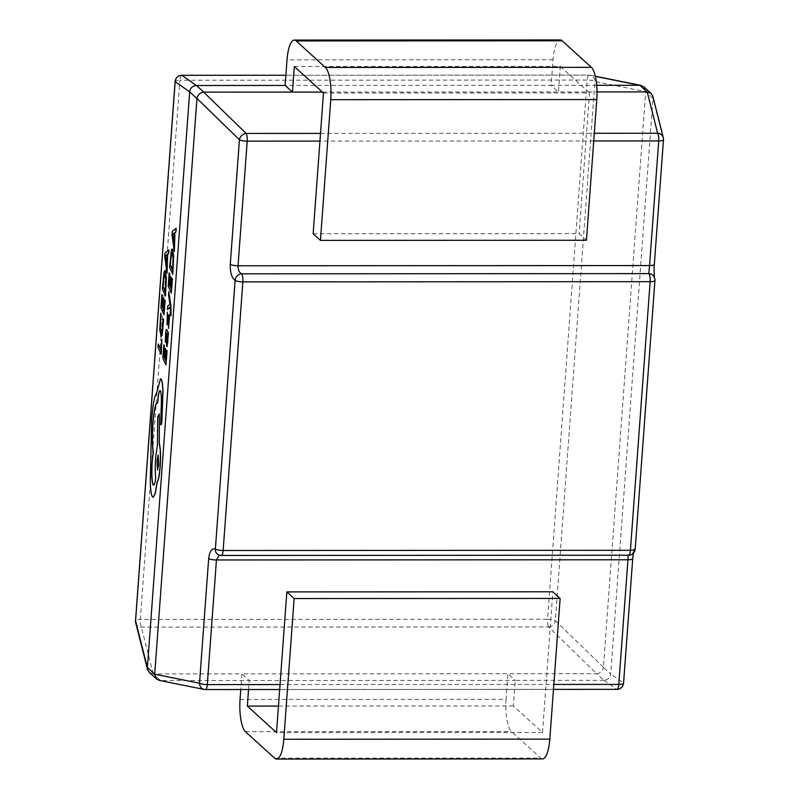 <?xml version="1.0" encoding="UTF-8"?>
<svg xmlns="http://www.w3.org/2000/svg" width="799" height="799" viewBox="0 0 799 799"><rect width="100%" height="100%" fill="white"/><g stroke="black" fill="none" stroke-linecap="round" stroke-linejoin="round"><path stroke-width="0.6" stroke-dasharray="4 3" d="M176.219 228.244L172.424 231.301L172.155 234.886L174.482 251.615M172.095 278.322L171.186 288.679M169.328 272.849L168.339 286.222L171.405 293.063M170.606 276.564L169.807 285.593M168.949 291.685L168.699 295.061L170.117 304.679L167.9 305.847L167.63 309.483M170.237 307.196L170.866 315.935M168.749 318.152L168.679 328.419M167.48 312.169L166.851 321.877L167.58 324.853M167.5 321.318L169.098 314.736M167.021 329.857C166.472 328.619 166.022 330.237 165.693 334.701L165.793 342.381M166.492 332.873L166.731 346.596L167.321 346.037M165.523 271.211C165.073 270.202 164.614 270.691 164.145 272.699L162.457 289.018L165.523 295.86M161.857 339.655L160.979 349.742M158.372 343.93L158.122 347.285L161.188 354.127M160.739 313.248L159.9 329.667L161.268 336.669M163.226 318.801L162.117 331.915L161.048 332.514M164.814 299.985L163.905 310.352M162.047 294.511L161.058 307.895L164.125 314.736M163.326 298.227L162.527 307.265M168.939 249.917L165.143 252.963L164.874 256.549L167.201 273.278M166.741 350.232L165.832 360.599M163.985 344.759L162.986 358.142L166.052 364.983M165.263 348.474L164.454 357.513M172.804 249.548C172.354 248.529 171.895 249.028 171.425 251.036L169.738 267.355L172.804 274.197M160.619 378.716L157.213 391.37L154.746 397.493C153.468 403.105 152.469 410.636 151.75 420.074L150.412 482.107C150.671 489.298 151.291 494.042 152.249 496.329L153.128 497.338M160.07 390.471L160.599 390.961C161.528 393.787 161.768 399.49 161.308 408.039L160.589 417.408L160.949 424.798M157.193 402.766L157.713 403.036M159.42 413.952L157.842 417.088L157.523 445.233L155.755 457.428C155.186 466.037 155.236 472.888 155.895 477.992C154.986 484.034 154.047 486.231 153.068 484.594M248.559 689.527L249.228 680.498L241.937 673.867L507.944 673.737L515.235 680.368L249.228 680.498L160.559 680.538L153.268 673.907L241.937 673.867L240.789 689.527M240.06 699.445L506.067 699.325L507.944 673.737L596.613 673.697L603.994 680.329C607.839 679.969 610.076 677.862 610.696 674.016L603.415 667.295L645.682 91.675L652.973 98.317L610.706 673.927M652.973 98.317L652.833 96.28M603.904 680.329L515.235 680.368L513.357 705.956L542.521 732.493L552.848 591.789M322.416 92.075L558.441 91.965L551.15 85.323L285.143 85.453M294.312 66.507L560.319 66.377L558.441 91.965L597.013 91.945M596.693 85.303L551.15 85.323L553.028 59.745A26.427 7.531 90 0 1 560.309 39.95M135.71 622.721A6.612 6.012 165.8 0 0 141.353 627.135L548.633 626.935L596.613 673.697M153.268 673.907L141.353 627.135A6.612 1.878 -90 0 1 140.294 619.445L179.895 80.24L587.175 80.04L547.575 619.245L140.294 619.445A6.612 1.588 -175.8 0 0 135.53 620.613M603.415 667.295L555.345 620.623L594.945 81.428A6.612 5.923 101.3 0 0 590.291 75.226A6.612 5.923 101.3 0 0 589.163 75.126L285.892 75.266L588.993 75.096A6.612 1.878 90 0 1 589.163 75.126L595.345 76.364M595.315 76.235L590.291 75.226A6.612 6.612 0 0 0 588.993 75.096A6.612 1.878 90 0 0 587.175 80.04A6.612 1.588 4.2 0 1 594.945 81.428L645.682 91.675M159.301 680.428L160.559 680.538M313.148 233.747L579.155 233.628L586.446 240.259M323.475 93.044L589.482 92.914L579.155 233.628M548.633 626.935A6.612 5.403 134.2 0 0 555.345 620.623A6.612 1.588 -175.8 0 0 547.575 619.245A6.612 1.878 90 0 0 548.633 626.935M149.223 672.349L153.178 673.907M596.693 673.697C600.389 673.187 602.626 671.08 603.405 667.385M645.692 91.595L643.734 86.741M603.994 680.329L616.808 689.327A6.612 6.532 125.1 0 0 623.52 683.015L610.696 674.016M280.04 684.563L553.827 684.433M593.737 140.974L319.95 141.103M218.017 554.566A6.612 5.733 119.9 0 0 220.844 555.235L218.017 554.556M628.214 555.245L219.226 555.105M633.327 553.258L633.717 551.46C634.226 552.249 632.379 553.367 628.184 554.826L628.134 555.035A6.612 6.352 155.2 0 0 635.145 548.913L654.87 280.289C654.011 277.473 653.812 272.099 654.281 264.179L663.43 139.545L652.983 98.227M542.521 732.493L276.514 732.623M506.067 699.325A26.427 7.531 -90 0 0 511.48 731.534L540.643 758.071A26.427 7.531 -90 0 0 542.531 758.92M513.357 705.956L278.461 706.066M560.319 66.377L589.482 92.914M165.313 291.475L165.962 279.52L164.804 274.297M166.432 263.37L167.071 254.751M166.472 262.781L166.562 263.37M167.141 342.841L167.64 336.659L167.071 334.052M172.594 269.812L173.243 257.857L172.085 252.634M173.713 241.698L174.352 233.088M173.753 241.108L173.842 241.707M157.593 470.002L158.811 464.469L158.202 455.14M632.718 558.601A6.612 1.588 4.2 0 0 632.668 558.381C633.337 550.881 634.166 547.724 635.145 548.913A6.612 1.588 4.2 0 1 635.185 549.123M632.668 558.381L623.52 683.015A6.612 1.588 4.2 0 1 623.56 683.225M616.808 689.327L205.303 689.527L160.469 680.548M320.519 133.403L594.306 133.273M181.533 75.326A6.612 1.878 90 0 0 179.895 80.24A6.612 1.588 4.2 0 0 175.121 81.418M221.323 555.445A6.612 1.878 90 0 1 220.844 555.235L628.134 555.035A6.612 1.878 90 0 0 628.603 555.245M274.636 758.201L540.643 758.071M245.473 731.664L511.48 731.534M553.028 59.745L287.021 59.875M279.68 689.517L553.467 689.377"/><path stroke-width="1.2" d="M174.352 251.605L174.911 232.729L175.95 231.95L176.219 228.244L172.294 231.291L172.025 234.876L174.352 251.605L173.982 243.535L174.781 232.719L175.82 231.95L176.09 228.244M172.444 279.101L171.965 278.312L171.166 288.928L170.137 286.631L170.966 277.343L170.477 276.554L169.787 285.842L168.809 283.655L169.688 273.638L169.198 272.849L168.209 286.222L171.266 293.063L172.444 279.101L171.965 278.312M169.807 285.593L168.939 283.655M171.186 288.679L170.267 286.631M167.5 309.483L170.217 307.086L170.397 315.166L170.866 315.935L171.056 313.907L170.846 305.727L168.819 291.675L168.569 295.051L169.987 304.589L167.77 305.847L167.5 309.483L170.237 307.196M167.031 325.003L168.749 318.152L168.549 328.419L169.278 317.882L168.519 315.016L167.241 321.568L167.351 312.169L167.031 325.003L168.879 318.162M167.63 321.318L167.351 312.169M168.519 315.016L169.098 314.736L169.408 317.882L168.549 328.419M168.06 336.249L168.299 332.993L166.891 329.847C166.332 328.609 165.892 330.227 165.563 334.701L165.293 341.543L165.852 335.7C166.032 333.193 166.312 332.344 166.661 333.143L166.601 346.586L167.191 346.037L168.429 333.003L166.621 329.468M166.601 346.586L167.321 346.037L166.731 346.596L167.81 342.132L167.84 335.58M165.663 342.372L165.982 335.71C166.172 333.203 166.442 332.354 166.801 333.143M165.393 295.86L166.242 277.672L165.393 271.211C164.944 270.192 164.484 270.691 164.015 272.699L162.327 289.018L165.523 295.86L166.372 277.672L165.013 270.711M181.533 75.326A6.612 1.878 90 0 1 181.713 75.296L285.892 75.246L181.872 75.316A6.612 6.532 125.1 0 0 175.171 81.628L135.57 620.833L147.396 667.604L154.696 674.146L196.963 98.537L189.673 91.895L147.406 667.515M189.673 91.895L175.171 81.628A6.612 1.588 4.2 0 1 175.121 81.418L135.53 620.613A6.612 6.612 0 0 0 135.71 622.721L135.71 622.721A6.612 6.012 165.8 0 1 135.57 620.833A6.612 1.588 -175.8 0 1 135.53 620.613M158.242 343.93L157.992 347.285L161.188 354.127L161.857 339.655L160.959 349.992L158.242 343.93L160.979 349.742M160.809 336.079L162.167 335.22L163.605 319.65L163.096 318.791L161.987 331.905L160.919 332.504L160.2 327.72L160.739 313.248L159.77 329.667L161.268 336.669M161.418 332.993L160.329 327.73L161.158 314.177M165.163 300.764L164.674 299.985L163.885 310.591L162.856 308.294L163.326 298.227L162.507 307.505L161.528 305.318L162.407 295.3L161.917 294.511L160.929 307.885L163.985 314.726L165.163 300.764L164.674 299.985M162.527 307.265L161.658 305.328M163.905 310.352L162.986 308.294M167.071 273.278L167.63 254.392L168.669 253.613L168.939 249.917L165.013 252.953L164.744 256.539L167.071 273.278L166.691 265.198L167.5 254.392L168.539 253.613L168.809 249.907M167.091 351.011L166.611 350.232L165.822 360.838L164.784 358.541L165.263 348.474L164.434 357.762L163.455 355.565L164.334 345.548L163.845 344.759L162.856 358.132L165.922 364.973L167.091 351.011L166.611 350.232M164.454 357.513L163.585 355.575M165.832 360.599L164.924 358.541M172.674 274.187L173.523 256.01L172.674 249.538C172.224 248.529 171.765 249.028 171.296 251.026L169.608 267.345L172.804 274.197L173.663 256.01L172.294 249.038M160.839 424.639C161.248 425.198 161.608 423.919 161.907 420.793L162.986 390.911C162.736 385.098 162.207 381.283 161.428 379.465L160.619 378.716M160.949 424.798L160.709 424.639C161.118 425.198 161.478 423.909 161.778 420.793L162.856 390.911C162.597 385.088 162.077 381.273 161.298 379.455L160.549 378.716L157.083 391.36L154.616 397.493C153.338 403.105 152.339 410.636 151.62 420.064L150.282 482.097C150.542 489.288 151.161 494.032 152.12 496.319L153.068 497.338L155.066 493.872L157.213 481.437C158.362 480.519 159.291 475.775 160 467.205C160.709 455.69 160.439 447.909 159.201 443.874L159.291 413.942L157.713 417.088L157.393 445.233L155.625 457.428C155.056 466.037 155.106 472.888 155.765 477.992C154.856 484.024 153.917 486.231 152.939 484.594C151.69 480.559 151.43 472.778 152.14 461.263L153.188 452.214C152.19 445.103 152.11 435.305 152.939 422.801C154.167 408.599 155.715 402.017 157.583 403.036L157.693 401.557C158.442 393.008 159.371 389.473 160.469 390.951C161.398 393.787 161.638 399.48 161.178 408.039L160.709 424.639M153.588 485.213L153.068 484.594C151.83 480.559 151.56 472.788 152.269 461.273L153.318 452.214C152.329 445.113 152.239 435.305 153.068 422.811C154.297 408.609 155.845 402.017 157.713 403.036L157.822 401.567C158.582 393.008 159.5 389.473 160.599 390.961M153.128 497.338L155.206 493.872L157.343 481.437C158.502 480.529 159.43 475.785 160.13 467.205C160.839 455.69 160.569 447.919 159.331 443.884L159.291 413.942M175.121 81.418A6.612 6.612 0 0 1 181.713 75.296A6.612 1.878 90 0 1 181.872 75.316L196.384 85.503L285.143 85.453L292.434 92.095L322.416 92.075M196.474 85.503L203.765 92.135L292.434 92.095L294.312 66.507L323.475 93.044L313.148 233.747L320.439 240.389L330.766 99.675A26.427 7.531 90 0 0 325.363 67.466L296.189 40.929A26.427 7.531 90 0 0 294.302 40.08L560.309 39.95A26.427 7.531 90 0 1 562.196 40.799L591.37 67.336A26.427 7.531 90 0 1 596.783 99.555L586.446 240.259L320.439 240.389M154.696 674.146L156.644 679.09L159.301 680.428L204.174 689.417A6.612 5.923 101.3 0 0 205.303 689.527A6.612 1.878 -90 0 0 205.473 689.547A6.612 1.878 -90 0 0 207.291 684.603L280.04 684.563L286.841 591.909L294.132 598.551L560.139 598.421L552.848 591.789L286.841 591.909M203.765 92.135L203.685 92.135C199.99 92.644 197.752 94.741 196.973 98.447L196.963 98.537M597.013 91.945L647.11 91.915L639.819 85.283L596.693 85.303M639.819 85.283L595.345 76.364M654.281 264.179A6.612 1.588 -175.8 0 1 654.321 264.389L663.47 139.765A6.612 1.588 -175.8 0 0 663.43 139.545A6.612 6.012 165.8 0 0 663.29 137.658L652.833 96.28L651.155 93.483L647.11 91.915M147.396 667.604L147.545 669.542L149.223 672.349L156.644 679.09M196.384 85.503C192.539 85.863 190.302 87.97 189.683 91.815M651.155 93.483L643.734 86.741L639.909 85.283M154.686 674.236L199.52 683.215A6.612 5.923 101.3 0 0 204.174 689.417A6.612 6.612 0 0 0 205.473 689.547L279.68 689.517M203.685 92.135L246.142 133.443A6.612 5.403 134.2 0 0 239.43 139.755L196.973 98.447M319.95 141.103L247.201 141.133L238.052 265.767L649.557 265.568L658.706 140.934A6.612 1.588 -175.8 0 0 663.47 139.765A6.612 6.612 0 0 0 663.29 137.658L663.29 137.658A6.612 6.012 165.8 0 0 657.647 133.243L647.2 91.925M221.323 555.445A6.612 1.878 90 0 0 223.141 550.491A6.612 1.588 -175.8 0 1 215.37 549.113A6.612 5.733 119.9 0 0 218.017 554.556A6.612 5.733 119.9 0 0 218.017 554.566L218.017 554.556A6.612 6.612 0 0 0 221.323 555.445L628.603 555.245A6.612 6.612 0 0 0 635.185 549.123A6.612 1.588 4.2 0 1 630.421 550.301L650.146 281.677L242.866 281.877L223.141 550.491L630.421 550.301A6.612 1.878 90 0 1 628.603 555.245M219.226 555.105L216.449 559.969L207.291 684.603A6.612 1.588 4.2 0 1 199.52 683.215L208.679 558.591A6.612 1.588 4.2 0 0 216.449 559.969L627.944 559.769L628.134 555.035M635.185 549.123L654.92 280.499A6.612 6.612 0 0 0 654.321 277.243L654.321 277.243A6.612 6.352 155.2 0 0 648.798 273.618A6.612 1.878 90 0 1 650.146 281.677A6.612 1.588 -175.8 0 0 654.92 280.499A6.612 1.588 -175.8 0 0 654.87 280.289A6.612 6.352 155.2 0 0 654.321 277.243L654.501 277.702C654.391 279.58 653.762 268.564 654.321 264.389A6.612 1.588 -175.8 0 1 649.557 265.568L648.798 273.618L241.518 273.817A6.612 5.733 119.9 0 0 235.096 280.489A6.612 1.588 4.2 0 0 242.866 281.877A6.612 1.878 90 0 0 241.518 273.817C239.171 272.409 238.012 269.732 238.052 265.767A6.612 1.588 -175.8 0 1 230.282 264.379C230.082 272.309 231.68 277.672 235.096 280.489L215.37 549.113C211.835 547.924 209.608 551.08 208.679 558.591M278.461 706.066L247.35 706.086L276.514 732.623L280.04 684.563M240.789 689.527L240.06 699.445A26.427 7.531 -90 0 0 245.473 731.664L274.636 758.201A26.427 7.531 -90 0 0 276.524 759.05L542.531 758.92A26.427 7.531 -90 0 0 549.812 739.125L560.139 598.421M276.524 759.05A26.427 7.531 -90 0 0 283.805 739.255L294.132 598.551M248.559 689.527L247.35 706.086M285.143 85.453L287.021 59.875A26.427 7.531 90 0 1 294.302 40.08M161.058 354.117L161.728 339.645M160.679 336.079L162.037 335.21L163.605 319.65M163.475 319.64L163.096 318.791M161.028 314.167L160.609 313.248M162.856 308.294L163.675 299.016M163.545 299.006L163.196 298.227M161.528 305.318L162.407 295.3M162.277 295.3L161.917 294.511M163.985 314.726L165.023 300.764M165.523 271.211L165.073 270.701M165.143 274.756L164.065 275.675L162.926 286.451L165.293 291.725L165.832 279.52L164.734 274.287M165.273 274.756L164.195 275.685L163.066 286.451L165.313 291.475M166.432 263.37L167.081 254.651L165.263 255.66L166.432 263.37M167.071 254.751L165.263 255.66M165.263 255.74L166.472 262.781M164.784 358.541L165.613 349.263M165.483 349.253L165.123 348.474M163.455 355.565L164.334 345.548M164.204 345.548L163.845 344.759M165.922 364.973L166.961 351.011M166.601 341.732L167.141 342.841L167.43 340.584L166.961 333.792L166.601 341.732L167.271 342.851M167.071 334.052L166.731 341.742M170.736 315.925L170.716 305.717L168.819 291.675M170.137 286.631L170.966 277.343M170.826 277.343L170.477 276.554M168.809 283.655L169.688 273.638M169.558 273.628L169.198 272.849M171.266 293.063L172.304 279.091M172.804 249.548L172.354 249.038M172.424 253.093L171.346 254.012L170.207 264.779L172.574 270.052L173.113 257.857L172.015 252.614M172.554 253.093L171.485 254.012L170.347 264.789L172.594 269.812M173.713 241.698L174.362 232.988L172.544 233.987L173.713 241.698M174.352 233.088L172.544 233.987M172.544 234.067L173.753 241.108M153.518 485.223L153.068 484.594M157.123 402.756L157.713 403.036M158.681 464.469L158.132 455.12L156.984 460.673L157.523 470.022L158.681 464.469M158.202 455.14L157.113 460.683L157.593 470.002M230.282 264.379L239.43 139.755A6.612 1.588 -175.8 0 0 247.201 141.133A6.612 1.878 90 0 0 246.142 133.443L320.519 133.403M594.306 133.273L657.647 133.243A6.612 1.878 90 0 1 658.706 140.934L593.737 140.974M553.827 684.433L618.796 684.403L627.944 559.769A6.612 1.588 4.2 0 0 632.718 558.601L623.56 683.225A6.612 1.588 4.2 0 1 618.796 684.403A6.612 1.878 90 0 1 616.978 689.347A6.612 1.878 90 0 1 616.808 689.327M283.805 739.255L549.812 739.125M596.783 99.555L330.766 99.675M591.37 67.336L325.363 67.466M562.196 40.799L296.189 40.929M147.545 669.542L135.71 622.721M595.315 76.235L641.078 85.393M553.467 689.377L616.978 689.347A6.612 6.612 0 0 0 623.56 683.225M633.327 553.258L632.718 558.601"/></g></svg>

